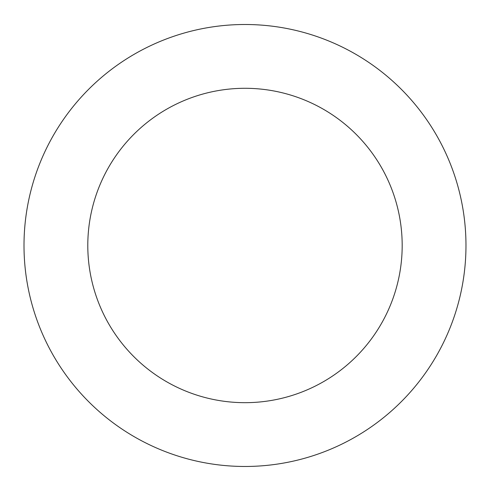 <?xml version="1.0" encoding="UTF-8"?>
<svg xmlns="http://www.w3.org/2000/svg" width="490" height="490" viewBox="0 0 490 490"><rect width="100%" height="100%" fill="white"/><g stroke="black" fill="none" stroke-linecap="round" stroke-linejoin="round"><path stroke-width="0.73" d="M402.235 400.753A220.984 220.984 0 0 0 300.829 31.672A220.984 220.984 0 0 0 31.899 304.027A220.984 220.984 0 0 0 402.235 400.753M356.843 355.93A157.192 157.192 0 0 0 284.714 93.394A157.192 157.192 0 0 0 93.412 287.128A157.192 157.192 0 0 0 356.843 355.93"/></g></svg>
